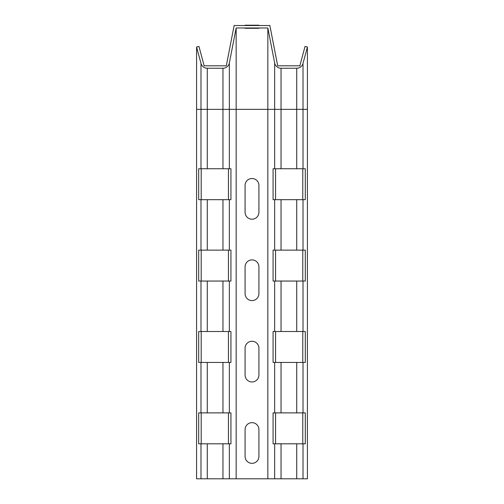 <?xml version="1.0" encoding="UTF-8"?>
<svg xmlns="http://www.w3.org/2000/svg" width="504" height="504" viewBox="0 0 504 504"><rect width="100%" height="100%" fill="white"/><g stroke="black" fill="none" stroke-linecap="round" stroke-linejoin="round"><path stroke-width="0.76" d="M258.917 429.566A6.917 6.917 0 0 0 252 422.648A6.917 6.917 0 0 0 245.083 429.566L245.083 456.422A6.917 6.917 0 0 0 252 463.34A6.917 6.917 0 0 0 258.917 456.422L258.917 429.566M258.917 348.188A6.917 6.917 0 0 0 252 341.271A6.917 6.917 0 0 0 245.083 348.188L245.083 375.045A6.917 6.917 0 0 0 252 381.963A6.917 6.917 0 0 0 258.917 375.045L258.917 348.188M258.917 266.811A6.917 6.917 0 0 0 252 259.894A6.917 6.917 0 0 0 245.083 266.811L245.083 293.668A6.917 6.917 0 0 0 252 300.586A6.917 6.917 0 0 0 258.917 293.668L258.917 266.811M258.917 212.285A6.917 6.917 0 0 1 252 219.202A6.917 6.917 0 0 1 245.083 212.285L245.083 185.434A6.917 6.917 0 0 1 252 178.517A6.917 6.917 0 0 1 258.917 185.434L258.917 212.285M258.917 28.293L245.083 28.293L258.917 28.293M258.917 25.2L245.083 25.2L258.917 25.2M281.043 68.248A6.508 6.508 0 0 1 274.655 62.981L274.655 109.343L281.043 109.343L281.043 68.248L296.724 68.248L296.724 109.343L307.409 109.343L307.409 47.023L305.052 46.393L299.849 65.81L277.691 65.81L269.861 25.528L234.139 25.528L226.309 65.81L204.151 65.81L198.948 46.393L196.591 47.023L200.989 63.422L200.989 168.752L230.939 168.752L230.939 199.672L198.683 199.672L198.683 168.752L200.989 168.752M274.655 168.752L305.304 168.752L305.304 199.672L273.08 199.672L273.08 168.752L274.655 168.752L274.655 109.343L267.844 109.343L267.844 27.966L274.655 62.981M196.591 47.023L196.591 478.8L267.844 478.8L267.844 109.343L236.156 109.343L236.156 27.966L267.844 27.966M267.844 478.8L307.409 478.8L307.409 109.343M274.655 443.81L273.08 443.81L273.08 412.883L305.304 412.883L305.304 443.81L274.655 443.81L274.655 478.8M274.655 362.433L273.08 362.433L273.08 331.506L305.304 331.506L305.304 362.433L274.655 362.433L274.655 412.883M274.655 281.049L273.08 281.049L273.08 250.129L305.304 250.129L305.304 281.049L274.655 281.049L274.655 331.506M207.276 443.81L198.683 443.81L198.683 412.883L230.939 412.883L230.939 443.81L207.276 443.81L207.276 478.8M200.989 362.433L198.683 362.433L198.683 331.506L230.939 331.506L230.939 362.433L200.989 362.433L200.989 412.883M200.989 281.049L198.683 281.049L198.683 250.129L230.939 250.129L230.939 281.049L200.989 281.049L200.989 331.506M236.156 478.8L236.156 109.343L229.345 109.343L229.345 62.981A6.508 6.508 0 0 1 222.957 68.248L222.957 168.752M196.591 109.343L207.276 109.343L207.276 68.248A6.508 6.508 0 0 1 200.989 63.422M207.276 68.248L222.957 68.248M229.345 62.981L236.156 27.966M303.011 168.752L303.011 63.422A6.508 6.508 0 0 1 296.724 68.248M303.011 63.422L307.409 47.023M275.568 412.883L275.568 443.81M302.778 443.81L302.778 412.883M275.568 250.129L275.568 281.049M302.778 281.049L302.778 250.129M201.197 250.129L201.197 281.049M228.451 281.049L228.451 250.129M201.197 412.883L201.197 443.81M228.451 443.81L228.451 412.883M201.197 331.506L201.197 362.433M228.451 362.433L228.451 331.506M201.197 168.752L201.197 199.672M228.451 199.672L228.451 168.752M275.568 331.506L275.568 362.433M302.778 362.433L302.778 331.506M275.568 168.752L275.568 199.672M302.778 199.672L302.778 168.752M281.043 168.752L281.043 109.343L296.724 109.343L296.724 168.752M274.655 199.672L274.655 250.129M200.989 443.81L200.989 478.8M200.989 199.672L200.989 250.129M229.345 478.8L229.345 443.81M222.957 443.81L222.957 478.8M229.345 168.752L229.345 109.343L207.276 109.343L207.276 168.752M229.345 250.129L229.345 199.672M229.345 331.506L229.345 281.049M229.345 412.883L229.345 362.433M281.043 478.8L281.043 443.81M303.011 478.8L303.011 443.81M296.724 443.81L296.724 478.8M303.011 250.129L303.011 199.672M303.011 331.506L303.011 281.049M303.011 412.883L303.011 362.433M296.724 362.433L296.724 412.883M281.043 412.883L281.043 362.433M222.957 362.433L222.957 412.883M207.276 412.883L207.276 362.433M207.276 331.506L207.276 281.049M222.957 281.049L222.957 331.506M281.043 331.506L281.043 281.049M296.724 281.049L296.724 331.506M296.724 199.672L296.724 250.129M281.043 250.129L281.043 199.672M222.957 199.672L222.957 250.129M207.276 250.129L207.276 199.672"/></g></svg>
